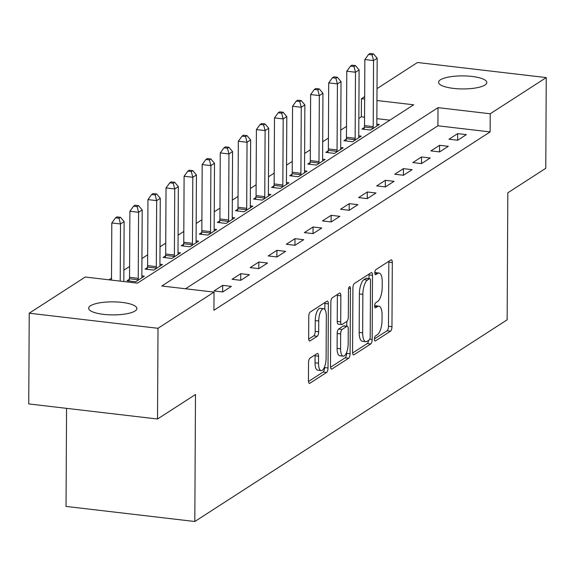 <?xml version="1.0" encoding="UTF-8"?>
<svg xmlns="http://www.w3.org/2000/svg" width="575" height="575" viewBox="0 0 575 575"><rect width="100%" height="100%" fill="white"/><g stroke="black" fill="none" stroke-linecap="round" stroke-linejoin="round"><path stroke-width="0.86" d="M374.469 339.056A2.587 0.956 96.7 0 0 375.166 340.982A2.587 0.956 96.7 0 0 375.453 340.91L390.533 331.171A3.702 1.358 96.7 0 0 391.97 326.693L392.308 262.581A3.702 1.358 96.7 0 0 391.316 259.821A3.702 1.358 96.7 0 0 390.907 259.936L375.827 269.675A2.587 0.956 96.7 0 0 374.814 272.809A2.587 0.956 96.7 0 0 375.511 274.735A2.587 0.956 96.7 0 0 375.798 274.656L377.746 273.398A11.838 4.356 96.7 0 1 379.069 273.039A11.838 4.356 96.7 0 1 382.231 281.865L382.202 287.205A11.838 4.356 96.7 0 1 377.603 301.537L375.647 302.795A2.587 0.956 96.7 0 0 374.641 305.929A2.587 0.956 96.7 0 0 375.338 307.862A2.587 0.956 96.7 0 0 375.626 307.783L377.574 306.525A11.838 4.356 96.7 0 1 378.896 306.159A11.838 4.356 96.7 0 1 382.059 314.985L382.03 320.332A11.838 4.356 96.7 0 1 377.43 334.657L375.475 335.922A2.587 0.956 96.7 0 0 374.469 339.056M90.498 305.771A24.121 6.519 -179.7 0 1 117.508 302.012A24.121 6.519 -179.7 0 1 136.893 308.509A24.121 6.519 -179.7 0 1 135.046 310.989A24.121 6.519 -179.7 0 1 108.035 314.748A24.121 6.519 -179.7 0 1 88.651 308.25A24.121 6.519 -179.7 0 1 90.498 305.771M440.428 79.803A24.121 6.519 -179.7 0 1 467.439 76.044A24.121 6.519 -179.7 0 1 486.824 82.541A24.121 6.519 -179.7 0 1 484.977 85.028A24.121 6.519 -179.7 0 1 457.966 88.787A24.121 6.519 -179.7 0 1 438.581 82.29A24.121 6.519 -179.7 0 1 440.428 79.803M309.975 358.16A3.702 1.358 96.7 0 0 308.538 362.638L308.444 380.628A3.702 1.358 96.7 0 0 309.429 383.388A3.702 1.358 96.7 0 0 309.839 383.273L326.593 372.456A3.702 1.358 96.7 0 0 328.03 367.978L328.361 303.866A3.702 1.358 96.7 0 0 327.376 301.113A3.702 1.358 96.7 0 0 326.967 301.221L310.213 312.038A3.702 1.358 96.7 0 0 308.775 316.516L308.66 338.244A3.702 1.358 96.7 0 0 309.652 341.004A3.702 1.358 96.7 0 0 310.062 340.889L317.235 336.26A3.702 1.358 96.7 0 0 318.672 331.782L318.73 321.008A9.897 3.644 96.7 0 1 323.675 308.725A9.897 3.644 96.7 0 1 326.32 316.106L326.097 358.311A9.897 3.644 96.7 0 1 321.152 370.595A9.897 3.644 96.7 0 1 318.507 363.213L318.543 356.177A3.702 1.358 96.7 0 0 317.551 353.424A3.702 1.358 96.7 0 0 317.141 353.532L309.975 358.16M377.013 88.629L417.472 62.502L546.25 77.589L545.776 168.303L507.818 192.812L507.15 319.815L194.817 521.503L195.486 394.5L157.528 419.01L158.003 328.296L29.224 313.21L85.258 277.028L137.461 283.144L413.648 104.801L376.956 100.503M546.25 77.589L490.216 113.771L438.013 107.654L161.827 285.998L214.037 292.114L158.003 328.296M214.037 292.114L213.936 310.256L490.123 131.912L490.216 113.771M352.583 352.123A3.702 1.358 96.7 0 0 353.575 354.883A3.702 1.358 96.7 0 0 353.984 354.768L370.731 343.958A3.702 1.358 96.7 0 0 372.169 339.473L372.507 275.368A3.702 1.358 96.7 0 0 371.515 272.607A3.702 1.358 96.7 0 0 371.105 272.723L354.358 283.533A3.702 1.358 96.7 0 0 352.921 288.01L352.583 352.123M348.658 358.203L331.912 369.021A3.702 1.358 96.7 0 1 331.502 369.136A3.702 1.358 96.7 0 1 330.51 366.376L330.848 302.263A3.702 1.358 96.7 0 1 332.285 297.785L339.451 293.157A3.702 1.358 96.7 0 1 339.868 293.049A3.702 1.358 96.7 0 1 340.853 295.802L340.716 321.806A3.702 1.358 96.7 0 0 341.708 324.559A3.702 1.358 96.7 0 0 342.118 324.451L346.876 321.382A3.702 1.358 96.7 0 0 348.313 316.904L348.45 289.829A2.587 0.956 96.7 0 1 349.751 286.616A2.587 0.956 96.7 0 1 350.441 288.549L350.096 353.726A3.702 1.358 96.7 0 1 348.658 358.203L345.18 357.801L330.553 367.245M490.123 131.912L437.913 125.796L185.531 288.772M457.657 133.623L448.982 139.229L457.686 140.25L466.361 134.643L457.657 133.623L457.628 140.243M439.588 145.295L430.912 150.902L439.609 151.915L448.284 146.316L439.588 145.295L439.552 151.908M421.511 156.968L412.836 162.567L421.533 163.588L430.208 157.988L421.511 156.968L421.475 163.58M403.434 168.64L394.759 174.239L403.463 175.26L412.138 169.661L403.434 168.64L403.398 175.253M385.358 180.313L376.683 185.912L385.387 186.932L394.062 181.333L385.358 180.313L385.329 186.925M367.288 191.985L358.613 197.584L367.31 198.605L375.985 193.006L367.288 191.985L367.252 198.598M349.212 203.658L340.537 209.257L349.233 210.278L357.909 204.671L349.212 203.658L349.176 210.27M331.135 215.323L322.46 220.929L331.164 221.95L339.839 216.344L331.135 215.323L331.099 221.943M313.059 226.996L304.383 232.602L313.088 233.623L321.763 228.016L313.059 226.996L313.023 233.615M294.989 238.668L286.307 244.274L295.011 245.295L303.686 239.689L294.989 238.668L294.953 245.288M276.913 250.341L268.238 255.947L276.934 256.96L285.61 251.361L276.913 250.341L276.877 256.953M258.836 262.013L250.161 267.612L258.865 268.633L267.54 263.034L258.836 262.013L258.8 268.626M240.76 273.686L232.084 279.285L240.788 280.305L249.464 274.706L240.76 273.686L240.724 280.298M222.69 285.358L214.008 290.957L222.712 291.978L231.387 286.379L222.69 285.358L222.654 291.971M364.557 117.199L361.344 116.826L358.843 118.443M346.495 126.414L340.767 130.115M328.418 138.086L322.697 141.781M310.342 149.759L304.621 153.453M292.272 161.431L286.544 165.126M274.196 173.104L268.467 176.798M256.119 184.776L250.398 188.471M238.043 196.449L232.322 200.143M219.973 208.121L214.245 211.816M201.897 219.787L196.168 223.488M183.82 231.459L178.099 235.161M165.744 243.132L160.022 246.826M147.667 254.804L141.946 258.498M129.598 266.477L123.869 270.171M111.521 278.149L108.955 279.802M389.85 120.168L376.855 118.644M364.327 127.513L361.97 129.037L370.674 130.051L379.349 124.452L376.826 124.157M346.251 139.186L343.9 140.702L352.597 141.723L361.272 136.124L358.757 135.829M328.174 150.858L325.824 152.375L334.521 153.396L343.196 147.797L340.68 147.502M310.098 162.531L307.747 164.048L316.451 165.068L325.127 159.469L322.604 159.167M292.028 174.203L289.671 175.72L298.375 176.741L307.05 171.134L304.527 170.84M273.952 185.876L271.601 187.393L280.298 188.413L288.973 182.807L286.458 182.512M255.875 197.548L253.525 199.065L262.222 200.086L270.897 194.479L268.381 194.185M237.798 209.214L235.448 210.737L244.152 211.758L252.827 206.152L250.305 205.857M219.722 220.886L217.372 222.41L226.076 223.423L234.751 217.824L232.228 217.53M201.653 232.559L199.295 234.083L207.999 235.096L216.674 229.497L214.152 229.202M183.576 244.231L181.226 245.748L189.923 246.768L198.598 241.169L196.082 240.875M165.499 255.904L163.149 257.42L171.853 258.441L180.528 252.842L178.006 252.547M147.423 267.576L145.072 269.093L153.777 270.113L162.452 264.514L159.929 264.213M129.353 279.249L126.996 280.765L135.7 281.786L144.375 276.18L141.853 275.885M66.556 408.351L66.039 506.417L194.817 521.503M157.528 419.01L28.75 403.923L29.224 313.21M361.344 116.826L361.438 98.684L364.665 96.6M364.651 99.058L361.438 98.684M437.913 125.796L438.013 107.654M378.896 306.159L375.41 305.756A11.838 4.356 96.7 0 0 374.648 305.842M379.069 273.039L375.59 272.629A11.838 4.356 96.7 0 0 374.821 272.723M374.476 338.883L387.054 330.762A3.702 1.358 96.7 0 0 388.492 326.284L388.822 262.171A3.702 1.358 96.7 0 0 388.786 261.302M369.006 278.544L369.028 274.958A3.702 1.358 96.7 0 0 368.985 274.088M352.626 352.993L367.252 343.548A3.702 1.358 96.7 0 0 368.597 340.364M369.193 339.976A2.587 0.956 96.7 0 0 370.207 336.842L370.501 280.564A2.587 0.956 96.7 0 0 369.804 278.638A2.587 0.956 96.7 0 0 369.517 278.717L367.461 280.047A11.838 4.356 96.7 0 0 362.861 294.371L362.66 332.839A11.838 4.356 96.7 0 0 365.822 341.665A11.838 4.356 96.7 0 0 367.137 341.306L369.193 339.976M366.584 278.372A2.587 0.956 96.7 0 0 366.325 278.228A2.587 0.956 96.7 0 0 366.038 278.307L369.517 278.717M365.822 341.665L362.343 341.255A11.838 4.356 96.7 0 1 359.174 332.436L359.375 293.969A11.838 4.356 96.7 0 1 363.982 279.637L366.038 278.307M341.708 324.559L338.229 324.156A3.702 1.358 96.7 0 1 337.238 321.396L337.374 295.399A3.702 1.358 96.7 0 0 337.331 294.529M346.783 321.439L346.761 326.197M346.624 352.453L346.617 353.323L350.096 353.726M340.58 348.781A9.897 3.644 96.7 0 0 343.225 356.162A9.897 3.644 96.7 0 0 348.17 343.879L348.249 329.008A3.702 1.358 96.7 0 0 347.257 326.255A3.702 1.358 96.7 0 0 346.847 326.363L342.089 329.439A3.702 1.358 96.7 0 0 340.652 333.917L340.58 348.781L337.094 348.378A9.897 3.644 96.7 0 0 339.739 355.752L343.225 356.162M347.257 326.255L343.778 325.845A3.702 1.358 96.7 0 0 343.368 325.96L346.847 326.363M337.094 348.378L337.173 333.507A3.702 1.358 96.7 0 1 338.61 329.029L343.368 325.96M345.18 357.801A3.702 1.358 96.7 0 0 346.617 353.323M321.152 370.595L317.673 370.185A9.897 3.644 96.7 0 1 315.028 362.803L315.064 355.774A3.702 1.358 96.7 0 0 315.021 354.904M323.675 308.725L320.196 308.322A9.897 3.644 96.7 0 0 315.244 320.598L318.73 321.008M308.703 339.113L313.749 335.85A3.702 1.358 96.7 0 0 315.186 331.373L315.244 320.598M324.853 309.479L324.882 303.463A3.702 1.358 96.7 0 0 324.839 302.594M308.48 381.498L323.107 372.054A3.702 1.358 96.7 0 0 324.544 367.569L324.552 366.886M376.999 125.968L376.927 125.558A3.766 1.387 -83.3 0 1 376.826 124.272L377.171 58.226L373.556 60.562L364.859 59.541L364.514 125.587A3.766 1.387 -83.3 0 1 364.399 127.01L364.061 129.282M372.061 54.841L373.506 53.906L370.02 53.497L368.575 54.431L372.061 54.841L373.556 60.562L373.211 126.608A3.766 1.387 -83.3 0 1 373.103 128.024L373.024 128.534M373.506 53.906L377.171 58.226M364.859 59.541L368.575 54.431M358.922 137.641L358.85 137.231A3.766 1.387 -83.3 0 1 358.75 135.944L359.102 69.898L355.487 72.234L346.783 71.214L346.438 137.26A3.766 1.387 -83.3 0 1 346.322 138.676L345.985 140.947M353.984 66.513L355.429 65.579L351.95 65.169L350.506 66.103L353.984 66.513L355.487 72.234L355.142 138.273A3.766 1.387 -83.3 0 1 355.027 139.696L354.947 140.207M355.429 65.579L359.102 69.898M346.783 71.214L350.506 66.103M340.846 149.313L340.774 148.903A3.766 1.387 -83.3 0 1 340.68 147.617L341.025 81.571L337.41 83.907L328.706 82.886L328.361 148.932A3.766 1.387 -83.3 0 1 328.253 150.348L327.908 152.619M335.908 78.186L337.353 77.251L333.874 76.842L332.429 77.776L335.908 78.186L337.41 83.907L337.065 149.946A3.766 1.387 -83.3 0 1 336.95 151.369L336.878 151.879M337.353 77.251L341.025 81.571M328.706 82.886L332.429 77.776M322.769 160.986L322.704 160.576A3.766 1.387 -83.3 0 1 322.604 159.282L322.949 93.243L319.333 95.579L310.637 94.559L310.284 160.597A3.766 1.387 -83.3 0 1 310.177 162.021L309.832 164.292M317.831 89.858L319.276 88.924L315.797 88.514L314.353 89.448L317.831 89.858L319.333 95.579L318.988 161.618A3.766 1.387 -83.3 0 1 318.873 163.041L318.802 163.552M319.276 88.924L322.949 93.243M310.637 94.559L314.353 89.448M304.7 172.658L304.628 172.241A3.766 1.387 -83.3 0 1 304.527 170.955L304.872 104.916L301.257 107.252L292.56 106.231L292.215 172.27A3.766 1.387 -83.3 0 1 292.1 173.693L291.762 175.964M299.762 101.531L301.207 100.596L297.721 100.187L296.276 101.121L299.762 101.531L301.257 107.252L300.912 173.291A3.766 1.387 -83.3 0 1 300.804 174.714L300.725 175.224M301.207 100.596L304.872 104.916M292.56 106.231L296.276 101.121M286.623 184.331L286.551 183.914A3.766 1.387 -83.3 0 1 286.451 182.627L286.803 116.588L283.188 118.924L274.483 117.904L274.138 183.942A3.766 1.387 -83.3 0 1 274.023 185.366L273.686 187.637M281.685 113.196L283.13 112.269L279.651 111.859L278.207 112.793L281.685 113.196L283.188 118.924L282.835 184.963A3.766 1.387 -83.3 0 1 282.728 186.386L282.648 186.889M283.13 112.269L286.803 116.588M274.483 117.904L278.207 112.793M268.547 196.003L268.475 195.586A3.766 1.387 -83.3 0 1 268.381 194.3L268.726 128.261L265.111 130.597L256.407 129.576L256.062 195.615A3.766 1.387 -83.3 0 1 255.954 197.038L255.609 199.309M263.609 124.868L265.053 123.934L261.575 123.532L260.13 124.466L263.609 124.868L265.111 130.597L264.766 196.636A3.766 1.387 -83.3 0 1 264.651 198.059L264.579 198.562M265.053 123.934L268.726 128.261M256.407 129.576L260.13 124.466M250.47 207.668L250.398 207.259A3.766 1.387 -83.3 0 1 250.305 205.972L250.65 139.933L247.034 142.262L238.33 141.249L237.985 207.287A3.766 1.387 -83.3 0 1 237.877 208.711L237.533 210.982M245.532 136.541L246.977 135.607L243.498 135.204L242.053 136.131L245.532 136.541L247.034 142.262L246.689 208.308A3.766 1.387 -83.3 0 1 246.574 209.731L246.502 210.234M246.977 135.607L250.65 139.933M238.33 141.249L242.053 136.131M232.401 219.341L232.329 218.931A3.766 1.387 -83.3 0 1 232.228 217.645L232.573 151.606L228.958 153.935L220.261 152.921L219.916 218.96A3.766 1.387 -83.3 0 1 219.801 220.383L219.463 222.654M227.456 148.213L228.908 147.279L225.422 146.869L223.977 147.804L227.456 148.213L228.958 153.935L228.613 219.981A3.766 1.387 -83.3 0 1 228.505 221.404L228.426 221.907M228.908 147.279L232.573 151.606M220.261 152.921L223.977 147.804M214.324 231.013L214.252 230.604A3.766 1.387 -83.3 0 1 214.152 229.317L214.504 163.271L210.888 165.607L202.184 164.587L201.839 230.632A3.766 1.387 -83.3 0 1 201.724 232.056L201.387 234.327M209.386 159.886L210.831 158.952L207.352 158.542L205.9 159.476L209.386 159.886L210.888 165.607L210.536 231.653A3.766 1.387 -83.3 0 1 210.428 233.069L210.349 233.579M210.831 158.952L214.504 163.271M202.184 164.587L205.9 159.476M196.248 242.686L196.176 242.276A3.766 1.387 -83.3 0 1 196.082 240.99L196.427 174.944L192.812 177.28L184.108 176.259L183.763 242.305A3.766 1.387 -83.3 0 1 183.655 243.721L183.31 245.992M191.31 171.558L192.754 170.624L189.276 170.214L187.831 171.149L191.31 171.558L192.812 177.28L192.467 243.318A3.766 1.387 -83.3 0 1 192.352 244.742L192.28 245.252M192.754 170.624L196.427 174.944M184.108 176.259L187.831 171.149M178.171 254.358L178.099 253.949A3.766 1.387 -83.3 0 1 178.006 252.662L178.351 186.616L174.735 188.952L166.031 187.932L165.686 253.978A3.766 1.387 -83.3 0 1 165.578 255.393L165.233 257.665M173.233 183.231L174.678 182.297L171.199 181.887L169.754 182.821L173.233 183.231L174.735 188.952L174.39 254.991A3.766 1.387 -83.3 0 1 174.275 256.414L174.203 256.924M174.678 182.297L178.351 186.616M166.031 187.932L169.754 182.821M160.102 266.031L160.03 265.621A3.766 1.387 -83.3 0 1 159.929 264.327L160.274 198.289L156.659 200.625L147.962 199.604L147.617 265.643A3.766 1.387 -83.3 0 1 147.502 267.066L147.164 269.337M155.157 194.903L156.608 193.969L153.123 193.559L151.678 194.494L155.157 194.903L156.659 200.625L156.314 266.663A3.766 1.387 -83.3 0 1 156.206 268.087L156.127 268.597M156.608 193.969L160.274 198.289M147.962 199.604L151.678 194.494M142.025 277.703L141.953 277.287A3.766 1.387 -83.3 0 1 141.853 276L142.197 209.961L138.589 212.297L129.885 211.277L129.54 277.315A3.766 1.387 -83.3 0 1 129.425 278.738L129.088 281.01M137.087 206.576L138.532 205.642L135.053 205.232L133.601 206.166L137.087 206.576L138.589 212.297L138.237 278.336A3.766 1.387 -83.3 0 1 138.129 279.759L138.05 280.269M138.532 205.642L142.197 209.961M129.885 211.277L133.601 206.166M123.812 281.542L124.128 221.634L120.513 223.97L111.809 222.949L111.514 280.104M119.011 218.241L120.455 217.314L116.977 216.904L115.532 217.839L119.011 218.241L120.513 223.97L120.211 281.125M120.455 217.314L124.128 221.634M111.809 222.949L115.532 217.839M374.9 340.846L375.453 340.91M375.245 274.591L375.798 274.656M375.073 307.718L375.626 307.783M374.648 306.18L377.574 306.525M374.821 273.053L377.746 273.398M388.822 262.171L392.308 262.581M388.492 326.284L391.97 326.693M387.054 330.762L390.533 331.171M369.028 274.958L372.507 275.368M369.754 339.192L372.169 339.473M367.252 343.548L370.731 343.958M353.194 354.674L353.984 354.768M363.982 279.637L367.461 280.047M359.375 293.969L362.861 294.371M359.174 332.436L362.66 332.839M331.128 368.927L331.912 369.021M337.374 295.399L340.853 295.802M337.238 321.396L340.716 321.806M348.63 288.334L350.441 288.549M338.61 329.029L342.089 329.439M337.173 333.507L340.652 333.917M315.064 355.774L318.543 356.177M315.028 362.803L318.507 363.213M315.186 331.373L318.672 331.782M313.749 335.85L317.235 336.26M309.278 340.795L310.062 340.889M324.882 303.463L328.361 303.866M324.544 367.569L328.03 367.978M323.107 372.054L326.593 372.456M309.055 383.18L309.839 383.273M364.514 125.587L373.211 126.608M364.399 127.01L373.103 128.024M346.438 137.26L355.142 138.273M346.322 138.676L355.027 139.696M328.361 148.932L337.065 149.946M328.253 150.348L336.95 151.369M310.284 160.597L318.988 161.618M310.177 162.021L318.873 163.041M292.215 172.27L300.912 173.291M292.1 173.693L300.804 174.714M274.138 183.942L282.835 184.963M274.023 185.366L282.728 186.386M256.062 195.615L264.766 196.636M255.954 197.038L264.651 198.059M237.985 207.287L246.689 208.308M237.877 208.711L246.574 209.731M219.916 218.96L228.613 219.981M219.801 220.383L228.505 221.404M201.839 230.632L210.536 231.653M201.724 232.056L210.428 233.069M183.763 242.305L192.467 243.318M183.655 243.721L192.352 244.742M165.686 253.978L174.39 254.991M165.578 255.393L174.275 256.414M147.617 265.643L156.314 266.663M147.502 267.066L156.206 268.087M129.54 277.315L138.237 278.336M129.425 278.738L138.129 279.759M366.325 278.228L369.804 278.638"/></g></svg>
